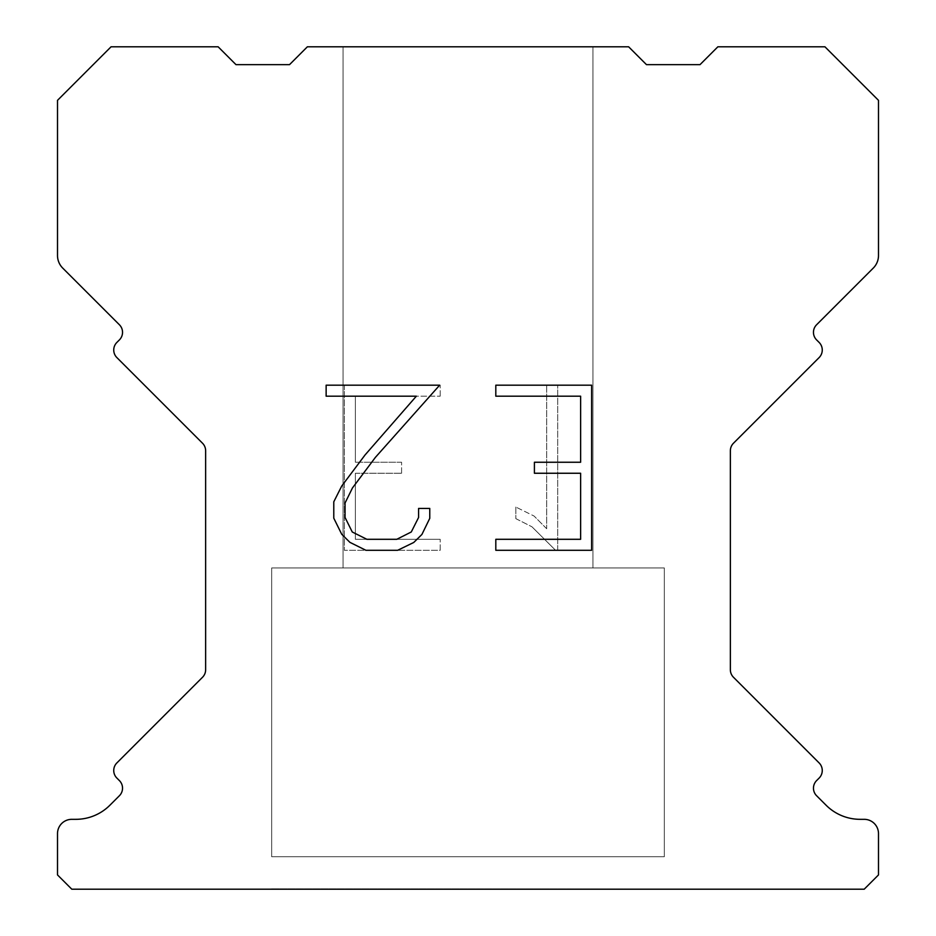 <?xml version="1.0" encoding="UTF-8"?>
<svg xmlns="http://www.w3.org/2000/svg" width="936" height="936" viewBox="0 0 936 936"><rect width="100%" height="100%" fill="white"/><g stroke="black" fill="none" stroke-linecap="round" stroke-linejoin="round"><path stroke-width="0.7" stroke-dasharray="4.68 3.51" d="M592.933 46.8L343.067 46.8L343.067 567.941L592.933 567.941L343.067 567.941L592.933 567.941L592.933 46.8L343.067 46.8L343.067 567.941L592.933 567.941L343.067 567.941L592.933 567.941L592.933 46.8L343.067 46.8L343.067 567.941L592.933 567.941L343.067 567.941L592.933 567.941L592.933 46.8L343.067 46.8L343.067 567.941L592.933 567.941L343.067 567.941L592.933 567.941L592.933 46.8L343.067 46.8L343.067 567.941L592.933 567.941L343.067 567.941L592.933 567.941L592.933 46.8L343.067 46.8L343.067 567.941L592.933 567.941L343.067 567.941L592.933 567.941L592.933 46.8L343.067 46.8L343.067 567.941L592.933 567.941L343.067 567.941L592.933 567.941L592.933 46.8L343.067 46.8L343.067 567.941L592.933 567.941L343.067 567.941L592.933 567.941L592.933 46.8L343.067 46.8L343.067 567.941L592.933 567.941L343.067 567.941L592.933 567.941L592.933 46.8L343.067 46.8L343.067 567.941L592.933 567.941L343.067 567.941L592.933 567.941L592.933 46.8L343.067 46.8L343.067 567.941L592.933 567.941L343.067 567.941L592.933 567.941L592.933 46.8L343.067 46.8L343.067 567.941L592.933 567.941L343.067 567.941L592.933 567.941L592.933 46.8L343.067 46.8L343.067 567.941L592.933 567.941L343.067 567.941L592.933 567.941L592.933 46.8L343.067 46.8L343.067 567.941L592.933 567.941L343.067 567.941L592.933 567.941L592.933 46.8L343.067 46.8L343.067 567.941L592.933 567.941L343.067 567.941L592.933 567.941L592.933 46.8L343.067 46.8L343.067 567.941L592.933 567.941L343.067 567.941L592.933 567.941L592.933 46.8L343.067 46.8L343.067 567.941L592.933 567.941L343.067 567.941L592.933 567.941L592.933 46.8L343.067 46.8L343.067 567.941L592.933 567.941L343.067 567.941L592.933 567.941L592.933 46.8L343.067 46.8L343.067 567.941L592.933 567.941L343.067 567.941L592.933 567.941L592.933 46.8L343.067 46.8L343.067 567.941L592.933 567.941L343.067 567.941L592.933 567.941L592.933 46.8L343.067 46.8L343.067 567.941L592.933 567.941L343.067 567.941L592.933 567.941L592.933 46.8L343.067 46.8L343.067 567.941L592.933 567.941L343.067 567.941L592.933 567.941L592.933 46.8L343.067 46.8L343.067 567.941L592.933 567.941L343.067 567.941L592.933 567.941L592.933 46.8L343.067 46.8L343.067 567.941L592.933 567.941L343.067 567.941L592.933 567.941L592.933 46.8L343.067 46.8L343.067 567.941L592.933 567.941L343.067 567.941L592.933 567.941L592.933 46.8L343.067 46.8L343.067 567.941L592.933 567.941L343.067 567.941L592.933 567.941L592.933 46.8L343.067 46.8L343.067 567.941L592.933 567.941L343.067 567.941L592.933 567.941L592.933 46.8L343.067 46.8L343.067 567.941L592.933 567.941L343.067 567.941L592.933 567.941L592.933 46.8L343.067 46.8L343.067 567.941L592.933 567.941L343.067 567.941L592.933 567.941L592.933 46.8L343.067 46.8L343.067 567.941L592.933 567.941L343.067 567.941L592.933 567.941L592.933 46.8L343.067 46.8L343.067 567.941L592.933 567.941L343.067 567.941L592.933 567.941L592.933 46.8L343.067 46.8L343.067 567.941L592.933 567.941L343.067 567.941L592.933 567.941L592.933 46.8L343.067 46.8L343.067 567.941L592.933 567.941L343.067 567.941L592.933 567.941L592.933 46.8L343.067 46.8L343.067 567.941L592.933 567.941L343.067 567.941L592.933 567.941L592.933 46.8L343.067 46.8L343.067 567.941L592.933 567.941L343.067 567.941L592.933 567.941L592.933 46.8L343.067 46.8L343.067 567.941L592.933 567.941L343.067 567.941L592.933 567.941L592.933 46.8L343.067 46.8L343.067 567.941L592.933 567.941L343.067 567.941L592.933 567.941L592.933 46.8L343.067 46.8L343.067 567.941L592.933 567.941L343.067 567.941L592.933 567.941L592.933 46.8L343.067 46.8L343.067 567.941L592.933 567.941L343.067 567.941L592.933 567.941L592.933 46.8L343.067 46.8L343.067 567.941L592.933 567.941L343.067 567.941L592.933 567.941L592.933 46.8L343.067 46.8L343.067 567.941L592.933 567.941L343.067 567.941L592.933 567.941L592.933 46.8L343.067 46.8L343.067 567.941L592.933 567.941L343.067 567.941L592.933 567.941L592.933 46.8L343.067 46.8L343.067 567.941L592.933 567.941L343.067 567.941L592.933 567.941L592.933 46.8L343.067 46.8L343.067 567.941L592.933 567.941L343.067 567.941L592.933 567.941L592.933 46.8L343.067 46.8L343.067 567.941L592.933 567.941L343.067 567.941L592.933 567.941L592.933 46.8L343.067 46.8L343.067 567.941L592.933 567.941L343.067 567.941L592.933 567.941L592.933 46.8L343.067 46.8L343.067 567.941L592.933 567.941L343.067 567.941L592.933 567.941L592.933 46.8L343.067 46.8L343.067 567.941L592.933 567.941L343.067 567.941L592.933 567.941L592.933 46.8L343.067 46.8L343.067 567.941L592.933 567.941L592.933 46.8L343.067 46.8L343.067 567.941L592.933 567.941L592.933 46.8L343.067 46.8L343.067 567.941L592.933 567.941L592.933 46.8L343.067 46.8L343.067 567.941L592.933 567.941L592.933 46.8L343.067 46.8L343.067 567.941L592.933 567.941L592.933 46.8L343.067 46.8L343.067 567.941L592.933 567.941L592.933 46.8L343.067 46.8L343.067 567.941L592.933 567.941L592.933 46.8L343.067 46.8L343.067 567.941L592.933 567.941L592.933 46.8L343.067 46.8L343.067 567.941L592.933 567.941L592.933 46.8L343.067 46.8L343.067 567.941L592.933 567.941L592.933 46.8L343.067 46.8L343.067 567.941L592.933 567.941L592.933 46.8L343.067 46.8L343.067 567.941L592.933 567.941L592.933 46.8L343.067 46.8L343.067 567.941L592.933 567.941L592.933 46.8L343.067 46.8L343.067 567.941L592.933 567.941L592.933 46.8L343.067 46.8L343.067 567.941L592.933 567.941L592.933 46.8L343.067 46.8L343.067 567.941L592.933 567.941L592.933 46.8L343.067 46.8L343.067 567.941L592.933 567.941L592.933 46.8L343.067 46.8L343.067 567.941L592.933 567.941L592.933 46.8L343.067 46.8L343.067 567.941L592.933 567.941L592.933 46.8L343.067 46.8L343.067 567.941L592.933 567.941L592.933 46.8L343.067 46.8L343.067 567.941L592.933 567.941L592.933 46.8L343.067 46.8L343.067 567.941L592.933 567.941L592.933 46.8L343.067 46.8L343.067 567.941L592.933 567.941L592.933 46.8L343.067 46.8L343.067 567.941L592.933 567.941L592.933 46.8L343.067 46.8L343.067 567.941L592.933 567.941L592.933 46.8L343.067 46.8L343.067 567.941L592.933 567.941L592.933 46.8L343.067 46.8L343.067 567.941L592.933 567.941L592.933 46.8L343.067 46.8L343.067 567.941L592.933 567.941L592.933 46.8L343.067 46.8L343.067 567.941L592.933 567.941L592.933 46.8L343.067 46.8L343.067 567.941L592.933 567.941L592.933 46.8L343.067 46.8L343.067 567.941L592.933 567.941L592.933 46.8L343.067 46.8L343.067 567.941L592.933 567.941L592.933 46.8L343.067 46.8L343.067 567.941L592.933 567.941L592.933 46.8L343.067 46.8L343.067 567.941L592.933 567.941L592.933 46.8L343.067 46.8L343.067 567.941L592.933 567.941L592.933 46.8L343.067 46.8L343.067 567.941L592.933 567.941L592.933 46.8L343.067 46.8L343.067 567.941L592.933 567.941L592.933 46.8L343.067 46.8L343.067 567.941L592.933 567.941L592.933 46.8L343.067 46.8L343.067 567.941L592.933 567.941L592.933 46.8L343.067 46.8L343.067 567.941L592.933 567.941L592.933 46.8L343.067 46.8L343.067 567.941L592.933 567.941L592.933 46.8L343.067 46.8L343.067 567.941L592.933 567.941L592.933 46.8L343.067 46.8L343.067 567.941L592.933 567.941L592.933 46.8L343.067 46.8L343.067 567.941L592.933 567.941L592.933 46.8L343.067 46.8L343.067 567.941L592.933 567.941L592.933 46.8L343.067 46.8L343.067 567.941L592.933 567.941L592.933 46.8L343.067 46.8L343.067 567.941L592.933 567.941L592.933 46.8L343.067 46.8L343.067 567.941L592.933 567.941L592.933 46.8L343.067 46.8L592.933 46.8M271.674 888.837L664.326 889.2L271.674 888.837M664.326 567.941L271.674 567.941L271.674 856.721L664.326 856.721L271.674 856.721L664.326 856.721L664.326 567.941L271.674 567.941L271.674 856.721L664.326 856.721L271.674 856.721L664.326 856.721L664.326 567.941L271.674 567.941L271.674 856.721L664.326 856.721L271.674 856.721L664.326 856.721L664.326 567.941L271.674 567.941L271.674 856.721L664.326 856.721L271.674 856.721L664.326 856.721L664.326 567.941L271.674 567.941L271.674 856.721L664.326 856.721L271.674 856.721L664.326 856.721L664.326 567.941L271.674 567.941L271.674 856.721L664.326 856.721L271.674 856.721L664.326 856.721L664.326 567.941L271.674 567.941L271.674 856.721L664.326 856.721L271.674 856.721L664.326 856.721L664.326 567.941L271.674 567.941L271.674 856.721L664.326 856.721L271.674 856.721L664.326 856.721L664.326 567.941L271.674 567.941L271.674 856.721L664.326 856.721L271.674 856.721L664.326 856.721L664.326 567.941L271.674 567.941L271.674 856.721L664.326 856.721L271.674 856.721L664.326 856.721L664.326 567.941L271.674 567.941L271.674 856.721L664.326 856.721L271.674 856.721L664.326 856.721L664.326 567.941L271.674 567.941L271.674 856.721L664.326 856.721L271.674 856.721L664.326 856.721L664.326 567.941L271.674 567.941L271.674 856.721L664.326 856.721L271.674 856.721L664.326 856.721L664.326 567.941L271.674 567.941L271.674 856.721L664.326 856.721L271.674 856.721L664.326 856.721L664.326 567.941L271.674 567.941L271.674 856.721L664.326 856.721L271.674 856.721L664.326 856.721L664.326 567.941L271.674 567.941L271.674 856.721L664.326 856.721L271.674 856.721L664.326 856.721L664.326 567.941L271.674 567.941L271.674 856.721L664.326 856.721L271.674 856.721L664.326 856.721L664.326 567.941L271.674 567.941L271.674 856.721L664.326 856.721L271.674 856.721L664.326 856.721L664.326 567.941L271.674 567.941L271.674 856.721L664.326 856.721L271.674 856.721L664.326 856.721L664.326 567.941L271.674 567.941L271.674 856.721L664.326 856.721L271.674 856.721L664.326 856.721L664.326 567.941L271.674 567.941L271.674 856.721L664.326 856.721L271.674 856.721L664.326 856.721L664.326 567.941L271.674 567.941L271.674 856.721L664.326 856.721L271.674 856.721L664.326 856.721L664.326 567.941L271.674 567.941L271.674 856.721L664.326 856.721L271.674 856.721L664.326 856.721L664.326 567.941L271.674 567.941L271.674 856.721L664.326 856.721L271.674 856.721L664.326 856.721L664.326 567.941L271.674 567.941L271.674 856.721L664.326 856.721L271.674 856.721L664.326 856.721L664.326 567.941L271.674 567.941L271.674 856.721L664.326 856.721L271.674 856.721L664.326 856.721L664.326 567.941L271.674 567.941L271.674 856.721L664.326 856.721L271.674 856.721L664.326 856.721L664.326 567.941L271.674 567.941L271.674 856.721L664.326 856.721L271.674 856.721L664.326 856.721L664.326 567.941L271.674 567.941L271.674 856.721L664.326 856.721L271.674 856.721L664.326 856.721L664.326 567.941L271.674 567.941L271.674 856.721L664.326 856.721L271.674 856.721L664.326 856.721L664.326 567.941L271.674 567.941L271.674 856.721L664.326 856.721L271.674 856.721L664.326 856.721L664.326 567.941L271.674 567.941L271.674 856.721L664.326 856.721L271.674 856.721L664.326 856.721L664.326 567.941L271.674 567.941L271.674 856.721L664.326 856.721L271.674 856.721L664.326 856.721L664.326 567.941L271.674 567.941L271.674 856.721L664.326 856.721L271.674 856.721L664.326 856.721L664.326 567.941L271.674 567.941L271.674 856.721L664.326 856.721L271.674 856.721L664.326 856.721L664.326 567.941L271.674 567.941L271.674 856.721L664.326 856.721L271.674 856.721L664.326 856.721L664.326 567.941L271.674 567.941L271.674 856.721L664.326 856.721L271.674 856.721L664.326 856.721L664.326 567.941L271.674 567.941L271.674 856.721L664.326 856.721L271.674 856.721L664.326 856.721L664.326 567.941L271.674 567.941L271.674 856.721L664.326 856.721L271.674 856.721L664.326 856.721L664.326 567.941L271.674 567.941L271.674 856.721L664.326 856.721L271.674 856.721L664.326 856.721L664.326 567.941L271.674 567.941L271.674 856.721L664.326 856.721L271.674 856.721L664.326 856.721L664.326 567.941L271.674 567.941L271.674 856.721L664.326 856.721L271.674 856.721L664.326 856.721L664.326 567.941L271.674 567.941L271.674 856.721L664.326 856.721L271.674 856.721L664.326 856.721L664.326 567.941L271.674 567.941L271.674 856.721L664.326 856.721L271.674 856.721L664.326 856.721L664.326 567.941L271.674 567.941L271.674 856.721L664.326 856.721L271.674 856.721L664.326 856.721L664.326 567.941L271.674 567.941L271.674 856.721L664.326 856.721L271.674 856.721L664.326 856.721L664.326 567.941L271.674 567.941L271.674 856.721L664.326 856.721L271.674 856.721L664.326 856.721L664.326 567.941L271.674 567.941L271.674 856.721L664.326 856.721L271.674 856.721L664.326 856.721L664.326 567.941L271.674 567.941L271.674 856.721L664.326 856.721L664.326 567.941L271.674 567.941L271.674 856.721L664.326 856.721L664.326 567.941L271.674 567.941L271.674 856.721L664.326 856.721L664.326 567.941L271.674 567.941L271.674 856.721L664.326 856.721L664.326 567.941L271.674 567.941L271.674 856.721L664.326 856.721L664.326 567.941L271.674 567.941L271.674 856.721L664.326 856.721L664.326 567.941L271.674 567.941L271.674 856.721L664.326 856.721L664.326 567.941L271.674 567.941L271.674 856.721L664.326 856.721L664.326 567.941L271.674 567.941L271.674 856.721L664.326 856.721L664.326 567.941L271.674 567.941L271.674 856.721L664.326 856.721L664.326 567.941L271.674 567.941L271.674 856.721L664.326 856.721L664.326 567.941L271.674 567.941L271.674 856.721L664.326 856.721L664.326 567.941L271.674 567.941L271.674 856.721L664.326 856.721L664.326 567.941L271.674 567.941L271.674 856.721L664.326 856.721L664.326 567.941L271.674 567.941L271.674 856.721L664.326 856.721L664.326 567.941L271.674 567.941L271.674 856.721L664.326 856.721L664.326 567.941L271.674 567.941L271.674 856.721L664.326 856.721L664.326 567.941L271.674 567.941L271.674 856.721L664.326 856.721L664.326 567.941L271.674 567.941L271.674 856.721L664.326 856.721L664.326 567.941L271.674 567.941L271.674 856.721L664.326 856.721L664.326 567.941L271.674 567.941L271.674 856.721L664.326 856.721L664.326 567.941L271.674 567.941L271.674 856.721L664.326 856.721L664.326 567.941L271.674 567.941L271.674 856.721L664.326 856.721L664.326 567.941L271.674 567.941L271.674 856.721L664.326 856.721L664.326 567.941L271.674 567.941L271.674 856.721L664.326 856.721L664.326 567.941L271.674 567.941L271.674 856.721L664.326 856.721L664.326 567.941L271.674 567.941L271.674 856.721L664.326 856.721L664.326 567.941L271.674 567.941L271.674 856.721L664.326 856.721L664.326 567.941L271.674 567.941L271.674 856.721L664.326 856.721L664.326 567.941L271.674 567.941L271.674 856.721L664.326 856.721L664.326 567.941L271.674 567.941L271.674 856.721L664.326 856.721L664.326 567.941L271.674 567.941L271.674 856.721L664.326 856.721L664.326 567.941L271.674 567.941L271.674 856.721L664.326 856.721L664.326 567.941L271.674 567.941L271.674 856.721L664.326 856.721L664.326 567.941L271.674 567.941L271.674 856.721L664.326 856.721L664.326 567.941L271.674 567.941L271.674 856.721L664.326 856.721L664.326 567.941L271.674 567.941L271.674 856.721L664.326 856.721L664.326 567.941L271.674 567.941L271.674 856.721L664.326 856.721L664.326 567.941L271.674 567.941L271.674 856.721L664.326 856.721L664.326 567.941L271.674 567.941L271.674 856.721L664.326 856.721L664.326 567.941L271.674 567.941L271.674 856.721L664.326 856.721L664.326 567.941L271.674 567.941L271.674 856.721L664.326 856.721L664.326 567.941L271.674 567.941L271.674 856.721L664.326 856.721L664.326 567.941L271.674 567.941L271.674 856.721L664.326 856.721L664.326 567.941L271.674 567.941L271.674 856.721L664.326 856.721L664.326 567.941L271.674 567.941L271.674 856.721L664.326 856.721L664.326 567.941L271.674 567.941L271.674 856.721L664.326 856.721L664.326 567.941L271.674 567.941L271.674 856.721L664.326 856.721L664.326 567.941L271.674 567.941L664.326 567.941M580.624 473.253L580.624 539.3L495.811 539.3L495.811 550.298L591.634 550.298L591.634 385.187L495.811 385.187L495.811 396.197L580.624 396.197L580.624 462.244L534.409 462.244L534.409 473.253L580.624 473.253M429.764 518.333L429.764 508.435L418.591 508.435L418.591 517.479L411.278 531.976L396.77 539.3L366.877 539.3L352.264 531.999L345.056 517.479L345.056 502.983L352.474 487.925L375.371 457.4L439.651 385.187L326.137 385.187L326.137 396.197L416.333 396.197L365.052 454.966L341.734 486.03L333.778 501.825L333.778 518.17L341.734 534.28L349.9 542.342L365.917 550.298L397.625 550.298L413.747 542.47L421.914 534.456L429.764 518.333M355.376 539.3L355.376 473.253L355.376 539.3L440.189 539.3L355.376 539.3M355.376 473.253L401.591 473.253L355.376 473.253M401.591 473.253L401.591 462.244L401.591 473.253M401.591 462.244L355.376 462.244L401.591 462.244M355.376 462.244L355.376 396.197L355.376 462.244M355.376 396.197L440.189 396.197L355.376 396.197M440.189 396.197L440.189 385.187L440.189 396.197M440.189 550.298L440.189 539.3L440.189 550.298L344.366 550.298L440.189 550.298M344.366 385.187L344.366 550.298L344.366 385.187L440.189 385.187L344.366 385.187M515.83 507.043L515.83 518.638L515.83 507.043L534.105 516.064L515.83 507.043M515.83 518.638L531.952 526.793L515.83 518.638M531.952 526.793L555.364 550.087L531.952 526.793M555.364 550.087L557.692 550.087L555.364 550.087M557.692 550.087L557.692 384.977L557.692 550.087M546.683 528.735L534.105 516.064L546.683 528.735L546.683 384.977L546.683 528.735M557.692 384.977L546.683 384.977L557.692 384.977M628.629 46.8L307.371 46.8L289.528 64.642L235.977 64.642L218.135 46.8L111.056 46.8L57.505 100.339L57.505 255.481A17.842 17.842 0 0 0 62.735 268.106L119.398 324.757A10.705 10.705 0 0 1 119.398 339.908L116.871 342.436A10.705 10.705 0 0 0 116.871 357.575L202.504 443.208A10.705 10.705 0 0 1 205.639 450.778L205.639 669.72A10.705 10.705 0 0 1 202.504 677.29L116.871 762.934A10.705 10.705 0 0 0 116.871 778.073L119.398 780.601A10.705 10.705 0 0 1 119.398 795.74L109.921 805.206A48.192 48.192 0 0 1 75.851 819.328L71.791 819.328A14.274 14.274 0 0 0 57.505 833.602L57.505 874.926L71.791 889.2L864.209 889.2L878.495 874.926L878.495 833.602A14.274 14.274 0 0 0 864.209 819.328L860.149 819.328A48.192 48.192 0 0 1 826.078 805.206L816.601 795.74A10.705 10.705 0 0 1 816.601 780.601L819.129 778.073A10.705 10.705 0 0 0 819.129 762.934L733.496 677.29A10.705 10.705 0 0 1 730.361 669.72L730.361 450.778A10.705 10.705 0 0 1 733.496 443.208L819.129 357.575A10.705 10.705 0 0 0 819.129 342.436L816.601 339.908A10.705 10.705 0 0 1 816.601 324.757L873.265 268.106A17.842 17.842 0 0 0 878.495 255.481L878.495 100.339L824.944 46.8L717.865 46.8L700.023 64.642L646.472 64.642L628.629 46.8M664.326 889.2L271.674 889.2L664.326 889.2"/><path stroke-width="1.4" d="M580.624 539.3L580.624 473.253L534.409 473.253L534.409 462.244L580.624 462.244L580.624 396.197L495.811 396.197L495.811 385.187L591.634 385.187L591.634 550.298L495.811 550.298L495.811 539.3L580.624 539.3M429.764 508.435L429.764 518.333L421.914 534.456L413.747 542.47L397.625 550.298L365.917 550.298L349.9 542.342L341.734 534.28L333.778 518.17L333.778 501.825L341.734 486.03L365.052 454.966L416.333 396.197L326.137 396.197L326.137 385.187L439.651 385.187L375.371 457.4L352.474 487.925L345.056 502.983L345.056 517.479L352.264 531.999L366.877 539.3L396.77 539.3L411.278 531.976L418.591 517.479L418.591 508.435L429.764 508.435M307.371 46.8L628.629 46.8L646.472 64.642L700.023 64.642L717.865 46.8L824.944 46.8L878.495 100.339L878.495 255.481A17.842 17.842 0 0 1 873.265 268.106L816.601 324.757A10.705 10.705 0 0 0 816.601 339.908L819.129 342.436A10.705 10.705 0 0 1 819.129 357.575L733.496 443.208A10.705 10.705 0 0 0 730.361 450.778L730.361 669.72A10.705 10.705 0 0 0 733.496 677.29L819.129 762.934A10.705 10.705 0 0 1 819.129 778.073L816.601 780.601A10.705 10.705 0 0 0 816.601 795.74L826.078 805.206A48.192 48.192 0 0 0 860.149 819.328L864.209 819.328A14.274 14.274 0 0 1 878.495 833.602L878.495 874.926L864.209 889.2L71.791 889.2L57.505 874.926L57.505 833.602A14.274 14.274 0 0 1 71.791 819.328L75.851 819.328A48.192 48.192 0 0 0 109.921 805.206L119.398 795.74A10.705 10.705 0 0 0 119.398 780.601L116.871 778.073A10.705 10.705 0 0 1 116.871 762.934L202.504 677.29A10.705 10.705 0 0 0 205.639 669.72L205.639 450.778A10.705 10.705 0 0 0 202.504 443.208L116.871 357.575A10.705 10.705 0 0 1 116.871 342.436L119.398 339.908A10.705 10.705 0 0 0 119.398 324.757L62.735 268.106A17.842 17.842 0 0 1 57.505 255.481L57.505 100.339L111.056 46.8L218.135 46.8L235.977 64.642L289.528 64.642L307.371 46.8"/></g></svg>
